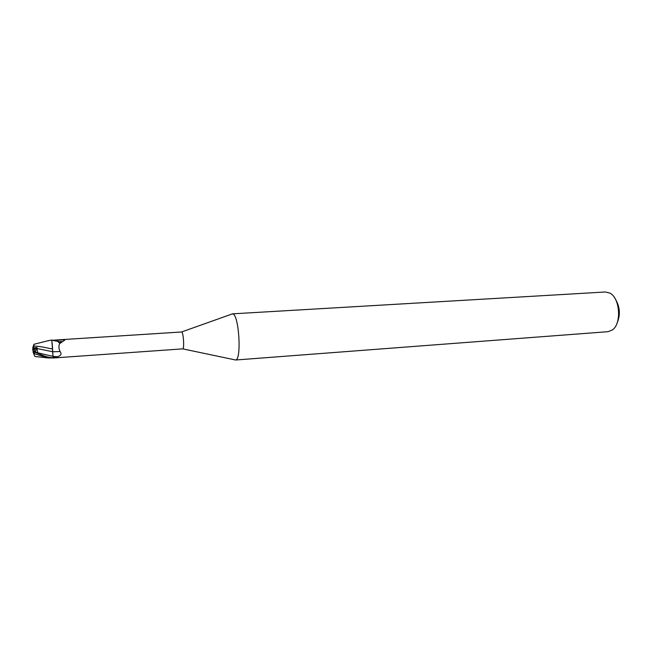 <?xml version="1.0" encoding="UTF-8"?>
<svg xmlns="http://www.w3.org/2000/svg" width="652" height="652" viewBox="0 0 652 652"><rect width="100%" height="100%" fill="white"/><g stroke="black" fill="none" stroke-linecap="round" stroke-linejoin="round"><path stroke-width="0.98" d="M34.116 348.127L36.455 347.981L35.265 351.746L34.344 351.387L34.116 348.127M234.524 359.765L235.584 359.994C241.868 359.92 238.958 314.052 232.65 313.889L231.46 314.223M53.13 358.005L182.764 348.869C184.492 348.69 183.432 332.259 181.672 331.974L61.948 339.627L64.776 340.108L59.601 343.677C58.558 346.147 58.729 348.763 60.098 351.526C61.956 353.979 61.011 355.715 57.278 356.725L53.114 357.589L51.769 340.002L46.659 341.077M235.396 360.018L608.096 331.672L612.342 329.985C621.804 323.816 620.068 297.94 609.856 293.09L605.423 291.99L232.283 313.856M616.841 323.669C620.671 315.063 620.109 306.758 615.162 298.746M53.105 357.573L52.673 352.691M52.657 351.746L53.138 357.924C47.963 357.141 46.879 357.345 34.491 351.982L37.694 353.05L37.025 348.527L52.657 351.746L52.494 348.959L52.763 351.762M59.829 343.294L57.881 341.656M51.826 340.295L61.948 339.627M52.519 340.377L59.609 341.729L61.744 341.509M56.993 340.311L64.287 339.773M52.763 351.778L60.098 351.526M52.673 349.92L52.494 348.959C46.194 348.005 43.211 346.571 33.765 346.016L34.002 344.272L32.991 346.945L32.681 349.708L34.043 349.382L34.23 351.338M52.608 348.983L52.095 342.463M35.265 351.746L34.303 351.232M34.165 349.578L36.455 347.981L33.252 348.176L33.765 346.016M33.969 348.135L34.043 349.382M33.252 348.176L32.779 350.091M37.025 348.527L37.074 347.557L33.382 347.793M47.979 357.956L34.906 356.473L33.79 353.987L34.605 353.775L47.979 357.956L53.138 357.924M37.694 353.05L35.273 351.746L37.074 347.557M33.073 351.135L33.79 353.987M32.991 350.849L35.273 351.746M37.36 352.699L52.975 356.383L57.278 356.725M33.081 351.2L33.88 351.493M34.605 353.775L34.491 351.982M33.17 352.487L33.089 351.241M182.764 348.869L235.584 359.994M59.609 341.729L60.775 341.664M64.206 340.556L64.776 340.108M60.709 341.664L59.601 343.677M181.623 331.958L232.471 313.856M34.002 344.272L49.047 340.483M33.179 351.314L33.268 352.732"/></g></svg>
